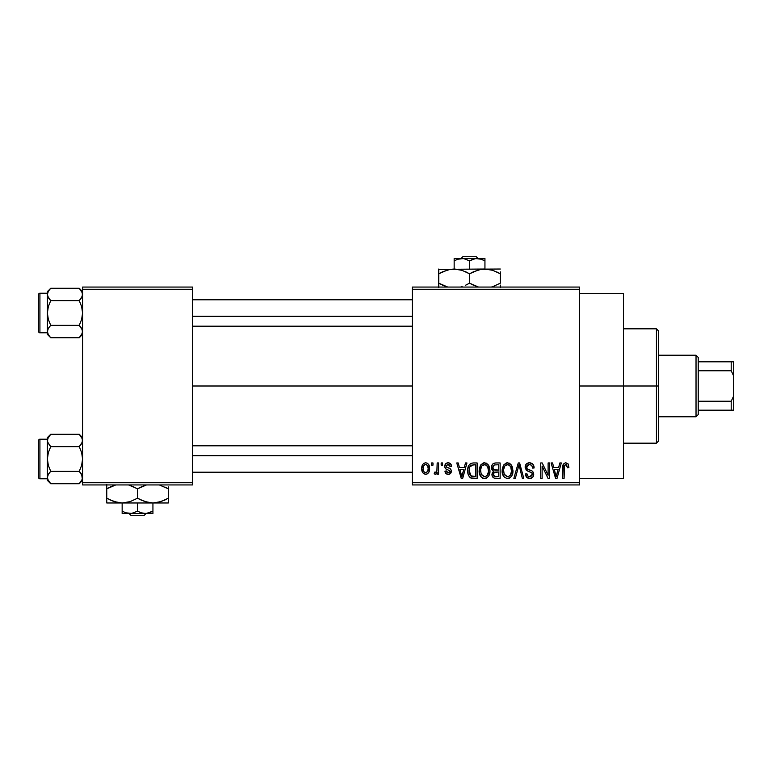 <?xml version="1.0" encoding="UTF-8"?>
<svg xmlns="http://www.w3.org/2000/svg" width="772" height="772" viewBox="0 0 772 772"><rect width="100%" height="100%" fill="white"/><g stroke="black" fill="none" stroke-linecap="round" stroke-linejoin="round"><path stroke-width="1.16" d="M579.492 386L623.467 386L623.467 293.649L623.467 386L579.492 386M192.508 386L412.383 386L192.508 386M412.383 287.059L579.492 287.059L412.383 287.059L412.383 289.259L579.492 289.259L579.492 482.741L412.383 482.741L412.383 287.059M412.383 484.941L579.492 484.941L579.492 287.059L579.492 289.259L412.383 289.259L412.383 482.741L579.492 482.741L579.492 484.941L412.383 484.941L412.383 482.741L412.383 484.941M431.577 462.959L431.577 465.159L432.976 465.159L432.976 462.959L431.577 462.959L431.577 465.159L432.976 465.159L432.976 462.959L431.577 462.959M441.169 462.959L441.169 465.159L442.568 465.159L442.568 462.959L441.169 462.959L441.169 465.159L442.568 465.159L442.568 462.959L441.169 462.959M465.487 462.959L464.281 467.552L459.437 467.552L458.221 462.959L456.763 462.959L461.222 478.35L462.698 478.35L466.954 462.959L465.487 462.959L464.281 467.552L459.437 467.552L458.221 462.959L456.763 462.959L461.222 478.35L462.698 478.35L466.954 462.959L465.487 462.959M488.56 465.169L486.331 463.123L483.34 462.91L480.531 465.111L479.219 469.193L479.393 473.284L481.168 477.019L483.87 478.495L487.084 477.752L488.859 475.716L489.892 471.808L489.631 467.707L488.56 465.169L484.546 462.756L480.531 465.111L479.142 470.64C478.91 474.905 480.705 477.54 484.536 478.543C488.444 477.511 490.249 474.809 489.94 470.447L488.56 465.169M511.546 465.169L509.317 463.123L506.326 462.91L503.527 465.111L502.205 469.193L502.379 473.284L504.155 477.019L506.857 478.495L510.08 477.752L511.846 475.716L512.878 471.808L512.618 467.707L511.546 465.169L507.532 462.756L503.527 465.111L502.138 470.64C501.897 474.905 503.691 477.54 507.522 478.543C511.431 477.511 513.235 474.809 512.926 470.447L511.546 465.169M529.476 462.756L526.301 464.001L525.124 467.214L526.311 470.264L532.091 473.062L531.966 475.648L530.2 476.72L527.98 476.247L526.919 473.747L525.52 473.95L526.61 477.212L530.142 478.534L533.143 476.681L533.481 472.821L532.12 470.997L527.17 468.884L526.707 466.124L527.768 464.908L530.036 464.619L531.812 465.603L532.719 468.15L534.118 467.957L532.941 464.29L529.476 462.756C526.726 462.949 525.278 464.435 525.124 467.214L527.247 470.881L531.879 472.705L532.313 474.278L529.688 476.749C527.903 476.604 526.977 475.6 526.919 473.747L525.52 473.95C525.607 476.749 527.015 478.283 529.737 478.543C532.284 478.331 533.616 476.932 533.713 474.326C533.577 472.01 532.333 470.602 530.007 470.1C528.038 469.897 526.88 468.922 526.523 467.195L529.351 464.551C531.474 464.773 532.593 465.97 532.719 468.15L534.118 467.957C534.05 464.812 532.506 463.084 529.476 462.756M559.835 462.959L558.619 467.552L553.785 467.552L552.569 462.959L551.102 462.959L555.57 478.35L557.046 478.35L561.302 462.959L559.835 462.959L558.619 467.552L553.785 467.552L552.569 462.959L551.102 462.959L555.57 478.35L557.046 478.35L561.302 462.959L559.835 462.959M568.057 463.847L565.442 462.785L563.193 464.532L562.701 478.35L564.1 478.35L564.506 465.255L566.523 464.744L567.497 467.755L568.896 467.552L568.192 464.049L565.866 462.756C563.406 463.383 562.354 465.091 562.701 467.9L562.701 478.35L564.1 478.35L564.293 465.719L565.799 464.551L567.497 467.755L568.896 467.552L568.057 463.847M548.11 462.959L548.11 475.272L542.214 462.959L540.709 462.959L540.709 478.35L542.108 478.35L542.108 466.008L548.014 478.35L549.51 478.35L549.51 462.959L548.11 462.959L548.11 475.272L542.214 462.959L540.709 462.959L540.709 478.35L542.108 478.35L542.108 466.008L548.014 478.35L549.51 478.35L549.51 462.959L548.11 462.959M518.253 462.959L513.862 478.35L515.329 478.35L519.025 464.754L522.326 478.35L523.773 478.35L519.624 462.959L518.253 462.959L513.862 478.35L515.329 478.35L519.025 464.754L522.326 478.35L523.773 478.35L519.624 462.959L518.253 462.959M495.798 462.959L493.24 463.557L491.774 465.719L491.947 469.656L493.453 471.248L492.131 473.111L492.189 475.996L494.254 478.148L500.131 478.35L500.131 462.959L495.798 462.959C492.99 463.075 491.571 464.58 491.542 467.475L493.453 471.248L491.938 474.481C492.063 476.961 493.347 478.244 495.788 478.35L500.131 478.35L500.131 462.959L495.798 462.959M473.043 462.959L470.476 463.547L468.768 465.545L467.803 469.405L468.102 474.047L469.347 476.787L470.766 477.955L477.144 478.35L477.144 462.959L473.043 462.959C469.154 463.769 467.388 466.356 467.755 470.737C467.475 473.902 468.565 476.343 471.017 478.061L477.144 478.35L477.144 462.959L473.043 462.959M448.146 462.756L445.647 463.789L444.768 466.375L445.579 468.758L449.854 470.862L449.815 472.001L448.156 472.753L446.863 472.261L446.361 470.949L444.962 471.152L445.888 473.477L448.204 474.346L450.51 473.477L451.302 470.495L450.327 468.807L446.525 467.108L446.293 465.381L448.474 464.387L449.574 464.985L450.163 466.558L451.562 466.356L450.607 463.798L448.146 462.756C445.965 462.939 444.836 464.146 444.768 466.375C444.846 468.324 445.898 469.472 447.914 469.82L449.96 471.383L448.156 472.753L446.361 470.949L444.962 471.152C445.145 473.159 446.226 474.23 448.204 474.346C450.211 474.23 451.263 473.168 451.359 471.161C451.118 469.222 449.96 468.073 447.905 467.726L446.525 467.108L446.168 466.095L448.05 464.358L450.163 466.558L451.562 466.356C451.388 464.165 450.25 462.959 448.146 462.756M437.174 462.959L436.904 471.045L435.997 472.261L434.568 472.155L434.173 473.747L435.321 474.336L436.402 473.902L437.174 472.368L437.174 474.153L438.573 474.153L438.573 462.959L437.174 462.959L436.904 471.045L435.582 472.348L434.568 472.155L434.173 473.747L435.505 474.346L437.174 472.368L437.174 474.153L438.573 474.153L438.573 462.959L437.174 462.959M425.681 462.756L423.799 463.316L422.516 464.802L421.782 468.672L422.834 472.802L425.681 474.346L427.524 473.805L428.817 472.348L429.579 468.556L428.807 464.763L427.524 463.316L425.681 462.756C422.805 463.49 421.512 465.458 421.782 468.672C421.58 471.769 422.873 473.661 425.681 474.346C428.518 473.641 429.811 471.711 429.579 468.556C429.811 465.4 428.508 463.47 425.681 462.756M82.575 484.941L192.508 484.941L192.508 482.741L82.575 482.741L82.575 289.259L192.508 289.259L192.508 482.741L192.508 287.059L82.575 287.059L192.508 287.059L192.508 289.259L82.575 289.259L82.575 287.059L82.575 482.741L192.508 482.741L192.508 484.941L82.575 484.941L82.575 482.741L82.575 484.941M623.467 478.35L623.467 386L623.467 478.35L579.492 478.35M556.844 473.834L556.207 476.749L554.257 469.357L558.146 469.357L556.207 476.749L554.257 469.357L558.146 469.357L556.651 474.548M534.041 466.973L533.838 466.018M528.559 476.556L527.98 476.247M527.633 475.899L527.112 474.886M533.664 473.564L533.481 472.821M532.12 470.997L531.445 470.63M526.533 467.504L526.533 466.915M527.768 464.908L528.27 464.705M532.632 467.475L532.719 468.15M502.379 473.284L502.794 474.751M509.366 478.157L510.08 477.752M507.233 476.729L504.357 474.674L503.537 470.679C503.276 467.398 504.608 465.352 507.542 464.551C510.388 465.304 511.72 467.263 511.527 470.428C511.846 473.815 510.504 475.919 507.513 476.749L504.126 474.162L503.566 469.665L504.878 465.863L508.034 464.59L510.697 466.606L511.498 471.47L510.234 475.407L508.545 476.594L506.943 476.7M491.629 468.585L491.947 469.656M492.189 475.996L492.517 476.7M492.999 466.703L494.321 464.947L498.731 464.754L498.731 470.148L495.971 470.148C494.061 470.235 493.047 469.347 492.941 467.465L494.321 464.947L498.731 464.754L498.731 470.148L493.762 469.579L492.98 468.044L493.231 465.979M495.47 476.527L493.511 475.301L493.81 472.647L498.731 471.953L498.731 476.546L496.299 476.546C494.466 476.749 493.482 475.977 493.337 474.22L494.64 472.097L498.731 471.953L498.731 476.546L495.199 476.498M493.395 473.554L493.617 472.927M479.306 468.479L479.219 469.193M479.808 474.751L480.686 476.43M482.606 478.1L483.224 478.35M485.877 478.35L486.379 478.157M484.237 476.729L481.371 474.674L480.541 470.679C480.29 467.398 481.622 465.352 484.555 464.551C487.402 465.304 488.734 467.263 488.541 470.428C488.859 473.815 487.518 475.919 484.526 476.749L481.139 474.162L480.58 469.665L481.892 465.863L485.048 464.59L487.711 466.606L488.512 471.47L487.248 475.407L485.559 476.594L483.957 476.7M467.764 470.071L467.764 471.267M467.88 472.85L468.102 474.047M469.231 472.3L469.714 466.992L473.226 464.754L475.745 464.754L475.745 476.546L471.277 476.237L469.154 470.756L469.714 466.992L471.036 465.217L475.745 464.754L475.745 476.546L470.65 475.803L469.511 473.815L469.154 470.756M462.496 473.834L461.859 476.749L459.909 469.357L463.808 469.357L461.859 476.749L459.909 469.357L463.808 469.357L462.312 474.548M444.962 464.995L444.807 465.68M446.698 469.386L447.306 469.608M449.458 474.153L450.018 473.883M435.321 472.339L436.817 471.335M429.126 471.634L429.3 471.074M424.976 464.474L425.642 464.358C427.543 464.966 428.392 466.365 428.18 468.556C428.392 470.708 427.563 472.107 425.719 472.753C423.809 472.146 422.969 470.746 423.181 468.556C422.969 466.404 423.789 465.005 425.642 464.358L427.563 465.584L428.18 468.556L427.736 471.2L425.883 472.744L423.982 471.817L423.201 469.241L423.625 465.912L425.304 464.387M556.332 476.006L556.207 476.749M555.628 474.365L555.415 473.583M469.164 470.283L469.183 469.801M470.225 465.989L471.036 465.217M462.129 475.282L461.984 476.006M461.859 476.749L461.656 475.832M656.441 386L656.441 443.167L656.441 386L623.467 386L656.441 386L656.441 328.833L656.441 386L658.641 386L656.441 386M658.641 440.966L658.641 386L658.641 440.966L656.441 443.167L623.467 443.167M658.641 331.034L658.641 386L658.641 331.034L656.441 328.833L623.467 328.833M82.334 333.157L79.265 337.711L82.334 333.137L79.265 337.711L50.711 337.711L48.327 334.73L47.391 331.535L48.318 328.361L50.711 325.359L48.318 319.357L47.391 312.998L48.318 306.638L50.711 300.646L48.327 297.654L47.391 294.47L48.318 297.645L49.919 299.806M79.883 288.931L79.265 288.284L50.711 288.284L47.391 291.604L50.711 288.284L79.265 288.284L81.649 291.285L82.575 294.47L81.658 297.635L79.265 300.646L81.649 306.648L82.575 312.998L81.649 319.367L79.265 325.359L81.639 328.341L82.575 331.535L81.658 334.71L79.265 337.711L82.575 334.401L79.265 337.711L50.711 337.711L48.327 334.73L47.391 331.535L47.391 332.78L39.922 332.79A1.322 1.322 0 0 1 38.6 331.468L38.6 294.537A1.322 1.322 0 0 1 39.922 293.215L47.391 293.215L47.391 294.47L48.318 291.295L50.711 288.284L48.318 291.285L50.711 288.284L48.327 291.276L47.391 294.47L47.632 333.147M47.391 331.449L48.327 328.341L50.711 325.359L79.265 325.359L50.711 325.359L48.318 319.357L47.391 312.998L47.391 334.401L47.391 332.78L47.391 334.401L50.296 337.287M80.056 326.199L82.334 329.924L79.265 325.359L81.649 319.367L82.575 312.998L81.649 306.648L79.265 300.646L50.711 300.646L79.265 300.646L82.334 296.091L82.324 292.839L82.575 294.557M82.334 329.933L82.334 333.137M47.632 296.072L47.391 312.998L48.318 306.638L50.711 300.646L47.642 296.091L47.391 291.604L47.391 293.225L39.922 293.215L39.922 332.79L47.391 332.79M38.6 331.468A1.322 1.322 0 0 0 39.922 332.79L39.922 293.215A1.322 1.322 0 0 0 38.6 294.537L38.6 331.12M50.093 337.075L50.711 337.711M47.632 329.943L48.327 328.341L47.632 329.924M47.999 297.017L48.318 297.635L47.999 297.017M82.575 291.604L79.265 288.284L82.334 292.858M81.957 291.874L81.697 291.372L81.957 291.874M81.977 328.988L81.658 328.361L81.977 328.988M192.508 316.308L412.383 316.308L192.508 316.308M412.383 455.692L192.508 455.692L412.383 455.692M696.026 355.216L698.216 357.417L698.216 361.817L698.216 357.417L696.026 355.216L658.641 355.216L696.026 355.216L696.026 416.783L658.641 416.783L696.026 416.783L696.026 355.216M698.216 414.583L696.026 416.783L698.216 414.583L698.216 410.183L698.216 414.583M698.216 370.763L698.216 401.237L698.216 361.817L698.216 370.763L731.2 370.763L733.4 375.453L733.4 396.547L731.2 401.237L698.216 401.237L698.216 410.183L698.216 401.237L731.2 401.237L731.2 410.183L733.4 410.183L733.4 396.547L733.4 410.183L731.2 410.183L731.2 401.237L733.4 396.547L733.4 361.817L698.216 361.817L731.2 361.817L731.2 370.763L731.2 361.817L733.4 361.817L733.4 375.453L731.2 370.763L698.216 370.763M698.216 410.183L731.2 410.183L698.216 410.183M48.009 291.874L48.318 291.295M47.999 328.988L48.318 328.361M81.957 334.131L81.658 334.71M81.977 297.017L81.658 297.635M82.334 479.161L79.265 483.716L82.334 479.161M79.883 434.925L79.265 434.289L50.711 434.289L47.391 437.599L50.711 434.289L79.265 434.289L81.649 437.28L82.575 440.465L81.658 443.639L79.265 446.641L81.649 452.643L82.575 459.002L81.649 465.362L79.265 471.354L82.334 475.909L82.334 479.142L81.658 474.365L82.334 475.919M50.093 483.069L50.711 483.716L79.265 483.716L82.575 480.396L79.265 483.716L50.711 483.716L48.327 480.724L47.391 477.53L48.318 474.365L50.711 471.354L48.318 465.352L47.391 459.002L48.318 452.633L50.711 446.641L47.632 442.076L49.919 445.801M47.642 438.843L50.711 434.289L48.318 437.28L50.711 434.289L48.327 437.27L47.391 440.465L47.391 478.775L39.922 478.785A1.322 1.322 0 0 1 38.6 477.463L38.6 440.532A1.322 1.322 0 0 1 39.922 439.21L47.391 439.21L47.391 480.396L47.391 478.775L47.391 480.396L50.711 483.716L47.632 479.142M47.391 477.54L48.318 474.365L49.919 472.194L48.318 474.355L50.711 471.354L79.265 471.354L50.711 471.354L48.318 465.352L47.391 459.002L48.318 452.633L50.711 446.641L79.265 446.641L50.711 446.641L47.642 442.086L47.632 438.863M80.056 472.194L81.658 474.365L79.265 471.354L81.649 465.362L82.575 459.002L81.649 452.643L79.265 446.641L82.334 442.086L82.324 438.834L82.575 440.551M79.265 483.716L81.639 480.724L79.265 483.716M47.632 442.067L47.391 437.599L47.391 439.22L39.922 439.21L39.922 478.785L47.391 478.785M38.6 477.463A1.322 1.322 0 0 0 39.922 478.785L39.922 439.21A1.322 1.322 0 0 0 38.6 440.532L38.6 477.115M48.009 480.126L48.269 480.628L48.009 480.126M47.999 443.012L48.318 443.639L47.999 443.012M82.575 437.599L79.265 434.289L82.334 438.853M81.957 437.869L81.697 437.367L81.957 437.869M81.977 474.983L81.658 474.365L81.977 474.983M48.009 437.869L48.318 437.29M47.999 474.983L48.318 474.365M81.957 480.126L81.658 480.705M81.977 443.012L81.658 443.639M463.335 256.275L475.774 256.275L463.335 256.275L461.038 258.475L463.335 256.275M478.071 258.475L475.774 256.275L478.071 258.475M480.28 258.871L484.941 260.859L481.207 259.141L484.941 260.859L484.941 269.023L484.941 258.475L477.25 258.475L481.197 259.131L484.941 260.859L484.941 259.141M460.759 258.523L459.851 258.649L460.759 258.523M458.809 258.871L463.847 258.649L469.55 260.859L469.55 269.023L469.55 260.859L475.224 258.649L481.226 259.141M454.158 258.475L454.158 269.023L454.158 260.859L457.883 259.141L463.847 258.649L469.55 260.859L473.275 259.141L477.25 258.475L454.158 258.475L484.941 258.649M454.158 259.141L454.158 260.859L457.883 259.141L454.158 260.859L454.158 259.141M478.852 269.824L484.941 269.023L438.766 269.37L500.333 269.023L480.927 269.37L488.927 269.37L492.845 270.354L500.333 273.79L496.666 271.869M491.359 287.059L492.874 286.605L491.359 287.059M473.516 271.734L480.898 269.38L484.941 269.023L492.845 270.354L500.333 273.79L500.333 283.17L492.893 286.595L500.333 283.17L500.333 271.869M448.069 269.824L454.158 269.023L458.143 269.37L462.061 270.354L469.55 273.79L469.55 283.17L474.201 285.534M460.575 287.059L462.09 286.605L460.575 287.059M465.584 285.225L469.55 283.17L469.55 273.79L464.898 271.426M460.382 269.853L454.158 269.023L462.061 270.354L469.55 273.79L478.534 269.901M442.732 271.734L450.115 269.38L454.158 269.023M442.443 285.09L447.741 287.059L438.766 283.17L446.235 286.605L438.766 283.17L438.766 287.589L438.766 273.79L438.766 285.09M438.766 269.023L438.766 273.79L447.741 269.91M471.933 284.472L478.524 287.059L469.55 283.17L465.883 285.09M500.333 287.589L500.333 285.09M469.55 273.79L473.477 271.754M438.766 271.869L438.766 273.79L442.713 271.744M440.358 272.912L438.766 273.79M460.344 269.843L458.201 269.38M467.166 272.497L465.873 271.869M500.333 273.79L497.882 272.458M473.226 285.09L469.55 283.17M438.766 283.17L441.227 284.501M498.741 284.057L500.333 283.17M458.568 258.938L457.902 259.131M479.267 258.649L478.35 258.523M146.062 513.525L143.766 515.725L131.327 515.725L129.03 513.525L131.327 515.725L143.766 515.725L146.062 513.525M152.933 513.351L152.933 502.977L152.933 511.141L149.218 512.859L145.242 513.525L141.286 512.869L137.541 511.141L137.541 502.977L137.541 511.141L131.867 513.351L125.894 512.869L122.15 511.141L122.15 502.977L122.15 513.525L122.15 511.141L125.875 512.859M152.933 511.141L146.342 513.476L141.286 512.869L137.541 511.141L131.867 513.351L127.853 513.351M168.325 502.63L168.325 488.83L159.35 484.941L168.325 488.83L168.325 498.21L160.885 501.636L152.933 502.977L168.325 502.977L168.325 501.646L168.325 502.977L106.758 502.977L122.15 502.977L114.246 501.646L106.758 498.21L106.758 488.83L115.732 484.941L110.724 486.775M148.89 502.62L152.933 502.977L145.03 501.646L137.541 498.21L137.541 488.83L146.516 484.941L141.508 486.775M135.158 487.528L128.567 484.941L137.541 488.83L137.541 498.21L130.101 501.636L122.15 502.977L130.101 501.636L137.541 498.21L142.202 500.574M106.758 484.411L106.758 502.62L106.758 498.21L114.227 501.636L109.219 499.542M115.925 502.147L122.15 502.977L118.174 502.63L110.203 500.024M133.874 486.91L132.89 486.466M122.15 502.977L152.933 502.977L156.948 502.63L152.933 502.977L156.948 502.63L164.359 500.266M165.874 487.499L168.325 488.83L168.325 486.91L168.325 488.83L164.88 487.016M168.325 486.91L168.325 488.83M166.733 499.088L164.658 500.131M139.925 499.503L137.541 498.21M115.993 502.167L118.106 502.62M106.758 498.21L106.758 500.131M152.933 502.977L148.948 502.63L141.218 500.131M168.325 500.121L168.325 498.21M141.469 486.794L137.541 488.83M108.35 487.943L106.758 488.792M110.705 486.785L106.758 488.83L106.758 486.91M126.811 513.129L128.75 513.476M122.15 513.525L152.933 513.525L122.15 513.525M131.327 515.725L129.03 513.525L131.327 515.725M579.492 293.649L623.467 293.649M192.508 299.806L412.383 299.806M192.508 326.199L412.383 326.199M412.383 472.194L192.508 472.194M412.383 445.801L192.508 445.801"/></g></svg>
